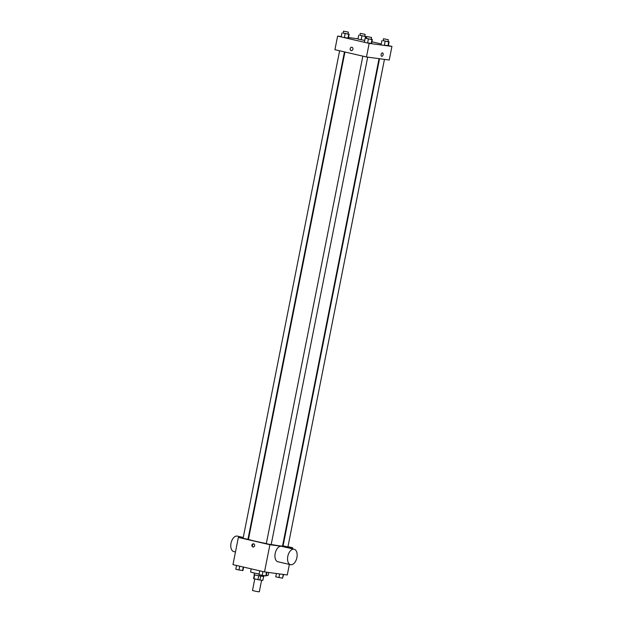 <?xml version="1.0" encoding="UTF-8"?>
<svg xmlns="http://www.w3.org/2000/svg" width="623" height="623" viewBox="0 0 623 623"><rect width="100%" height="100%" fill="white"/><g stroke="black" fill="none" stroke-linecap="round" stroke-linejoin="round"><path stroke-width="0.93" d="M254.776 578.946L252.486 590.503L255.858 591.328L259.293 591.85L261.59 580.278M258.716 575.808L257.945 579.678L262.813 580.441L263.576 576.61L262.82 580.418M257.945 579.678L253.577 578.603L254.34 574.788L253.577 578.603M254.667 574.881L253.904 578.744M264.012 575.675L263.833 576.594L256.123 575.247L254.106 574.671L254.425 573.051M260.663 576.174L259.892 580.052M251.217 568.854L250.602 571.953A8.924 0.397 11.2 0 0 259.113 574.04M266.286 575.302A8.924 0.397 11.2 0 0 268.108 575.418L268.692 572.482M289.368 564.407L287.281 574.967L264.51 571.922L232.971 564.64L238.352 537.431L243.141 538.07M287.966 546.675L292.67 547.757L269.899 544.72L264.51 571.922M269.899 544.72L238.352 537.431M251.879 545.125A1.737 1.417 97.6 0 1 254.659 545.631A1.737 1.417 97.6 0 1 251.879 545.125M344.94 52.013L248.468 539.222A17.366 0.771 11.2 0 0 266.333 543.544M271.207 544.463A17.366 0.771 11.2 0 0 282.546 545.974L379.041 58.663M282.655 545.444L283.138 545.561M248.063 538.731L248.554 538.794M379.532 58.733L283.068 545.919L287.927 546.877L384.453 59.387M362.843 56.148L266.309 543.677L271.169 544.642L367.695 57.145M339.628 50.782L243.095 538.319L247.954 539.277L344.457 51.904M292.67 547.757L292.452 548.84M278.201 561.814A7.928 4.579 -77 0 1 277.951 561.775A7.928 4.579 -77 0 1 275.273 553.014A7.928 4.579 -77 0 1 281.518 546.316L294.142 549.229A7.928 4.579 -77 0 1 296.867 557.78A7.928 4.579 -77 0 1 290.816 564.726A7.928 4.579 -77 0 1 290.567 564.687A7.928 4.579 -77 0 1 287.888 555.926A7.928 4.579 -77 0 1 294.142 549.229M243.258 537.478L237.363 536.115A7.928 4.579 103 0 0 237.114 536.076A7.928 4.579 103 0 0 231.063 543.022A7.928 4.579 103 0 0 233.789 551.573L235.478 551.962M253.32 547.165A1.737 1.417 97.6 0 1 253.771 543.801M388.37 45.604L391.937 46.421L389.243 60.026L366.472 56.981L334.925 49.7L337.619 36.095L341.256 36.586M391.937 46.421L369.166 43.384L366.472 56.981M369.166 43.384L337.619 36.095M350.181 48.656A1.737 1.417 97.6 0 1 352.968 49.162A1.737 1.417 97.6 0 1 350.181 48.656M387.989 41.546L389.118 41.811L388.347 45.697L384.368 45.16L387.95 45.798L388.721 41.912L383.129 40.581M348.016 33.946L349.145 34.21L348.374 38.096L344.394 37.559L347.977 38.198L348.748 34.312L343.148 32.98M371.923 41.803L381.268 43.96M348.483 37.551L358.015 38.821M371.23 39.311L372.359 39.568L371.588 43.454L367.609 42.925L371.191 43.555L371.962 39.67L366.371 38.338M364.735 40.433L357.96 39.07L364.735 40.433L365.506 36.547L359.907 35.215M382.522 52.9A1.737 1.005 -77 0 1 383.122 54.769A1.737 1.005 -77 0 1 381.798 56.296A1.737 1.005 -77 0 1 381.743 56.288A1.737 1.005 -77 0 1 381.159 54.365A1.737 1.005 -77 0 1 382.53 52.9A1.737 1.005 -77 0 1 383.122 54.769A1.737 1.005 -77 0 1 381.798 56.296A1.737 1.005 -77 0 1 381.743 56.28M351.333 50.697A1.737 1.417 97.6 0 1 351.793 47.255M364.774 36.189L365.506 36.547M360.273 33.393L359.884 35.332L364.751 36.298L365.133 34.351L360.273 33.393L365.133 34.351M361.916 35.916L361.153 39.802M358.731 35.176L357.96 39.07M365.903 36.446L365.553 38.205M389.118 41.811L388.721 41.912M383.488 38.751L383.106 40.697L387.965 41.655L388.347 39.716L383.488 38.751L388.347 39.716M385.139 41.274L384.368 45.16M381.946 40.542L381.183 44.428M388.347 45.697L387.95 45.798M349.145 34.21L348.748 34.312M343.514 31.15L343.125 33.097L347.992 34.055L348.374 32.116L343.514 31.15L348.374 32.116M345.158 33.673L344.394 37.559M341.972 32.941L341.202 36.827M348.374 38.096L347.977 38.198M372.359 39.568L371.962 39.67M366.729 36.508L366.347 38.455L371.207 39.42L371.588 37.473L366.729 36.508L371.588 37.473M368.38 39.039L367.609 42.925M365.187 38.299L364.424 42.185M371.588 43.454L371.191 43.555M283.652 574.476L282.531 578.222L275.755 576.851L276.417 573.51M283.278 574.429L282.531 578.222M279.665 573.947L278.94 577.591M243.632 567.101L242.954 570.52L238.967 569.99L235.782 569.251L236.53 565.458M243.266 567.016L242.557 570.621M239.723 566.198L238.967 569.99M266.893 572.241L266.169 575.886L262.182 575.348L258.997 574.616L259.744 570.824M266.519 572.194L265.772 575.987M262.937 571.556L262.182 575.348M248.577 538.708L248.086 538.591M277.951 561.775L290.567 564.687"/></g></svg>
